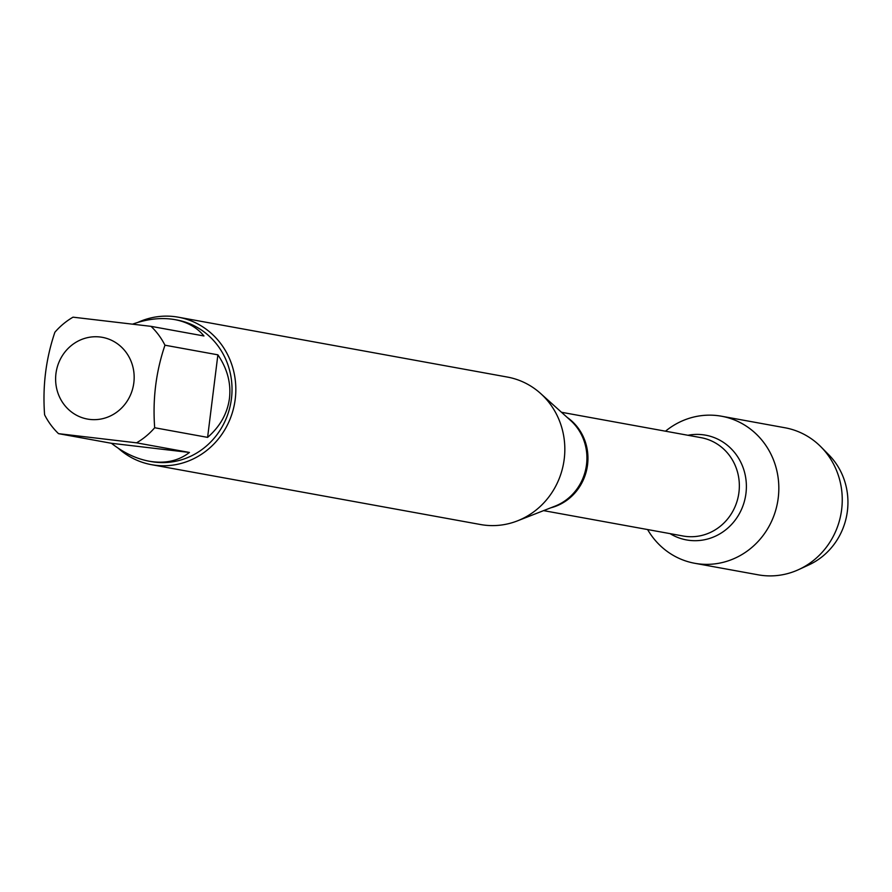 <?xml version="1.0" encoding="UTF-8"?>
<svg xmlns="http://www.w3.org/2000/svg" width="892" height="892" viewBox="0 0 892 892"><rect width="100%" height="100%" fill="white"/><g stroke="black" fill="none" stroke-linecap="round" stroke-linejoin="round"><path stroke-width="1.34" d="M151.54 464.687L480.543 524.529A74.95 70.736 -79.7 0 0 517.405 520.883A74.95 70.736 -79.7 0 0 564.223 459.057A74.95 70.736 -79.7 0 0 540.585 393.461A74.95 70.736 -79.7 0 0 507.37 377.06L178.367 317.206A74.95 70.736 100.3 0 1 235.22 399.215A74.95 70.736 100.3 0 1 151.54 464.687A74.95 70.736 100.3 0 1 118.346 448.308M665.499 431.193A74.738 70.546 100.3 0 1 765.972 445.621A74.738 70.546 100.3 0 1 746.727 551.434A74.738 70.546 100.3 0 1 647.603 529.547A74.738 70.546 100.3 0 0 694.768 563.287A74.738 70.546 100.3 0 0 778.225 497.992A74.738 70.546 100.3 0 0 721.528 416.218A74.738 70.546 100.3 0 0 665.499 431.193M137.914 322.38A74.95 70.736 100.3 0 1 178.367 317.206M133.833 382.779A41.534 39.203 -79.7 0 0 87.962 337.544A41.534 39.203 -79.7 0 0 60.154 398.289A41.534 39.203 -79.7 0 0 101.811 418.861A41.534 39.203 -79.7 0 0 133.833 382.779M189.45 452.456L111.444 443.291C123.542 452.768 136.097 458.744 149.087 461.197C164.975 463.896 178.433 460.986 189.45 452.456L136.532 442.833A71.951 67.903 -79.7 0 0 154.684 427.747C152.543 399.226 155.966 371.708 164.964 345.204A71.951 67.903 -79.7 0 0 151.038 326.349L203.956 335.972C196.954 327.42 187.253 321.967 174.843 319.615C161.742 317.34 147.76 318.812 132.875 324.041M151.038 326.349L73.032 317.173A71.951 67.903 -79.7 0 0 54.88 332.259C45.893 358.762 42.459 386.281 44.6 414.802A71.951 67.903 -79.7 0 0 58.526 433.657L136.532 442.833M58.526 433.657L111.444 443.291M207.602 437.381C220.134 426.443 227.415 413.431 229.467 398.345C231.184 383.214 227.315 368.708 217.882 354.826L207.602 437.381L154.684 427.747M217.882 354.826L164.964 345.204M174.843 319.615L176.861 319.983A71.951 67.903 100.3 0 1 231.441 398.702A71.951 67.903 100.3 0 1 151.105 461.565L149.087 461.197M721.528 416.218L784.949 427.759A74.738 70.546 100.3 0 1 821.075 446.981A74.738 70.546 100.3 0 1 841.647 509.533A74.738 70.546 100.3 0 1 798.775 569.553A74.738 70.546 100.3 0 1 758.2 574.827L694.768 563.287M798.775 569.553L808.966 564.859A67 63.243 -79.7 0 0 847.4 511.049A67 63.243 -79.7 0 0 828.958 454.965L821.075 446.981M517.405 520.883L555.069 506.132A50.353 47.521 -79.7 0 0 586.523 464.598A50.353 47.521 -79.7 0 0 570.646 420.522L540.585 393.461M567.201 417.423A49.985 47.176 100.3 0 1 587.103 467.743A49.985 47.176 100.3 0 1 550.754 507.816M543.585 510.625L683.138 536.014A49.985 47.176 -79.7 0 0 738.498 495.272A49.985 47.176 -79.7 0 0 701.034 437.66L561.481 412.271M687.955 435.274A53.241 50.253 100.3 0 1 745.478 496.543A53.241 50.253 100.3 0 1 670.059 533.628"/></g></svg>
